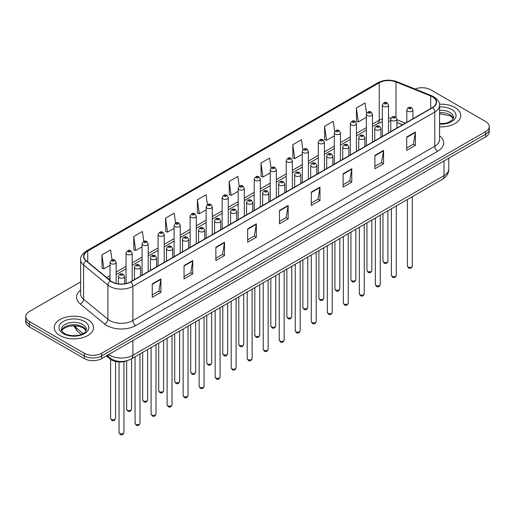 <?xml version="1.0" encoding="UTF-8"?>
<svg xmlns="http://www.w3.org/2000/svg" width="515" height="515" viewBox="0 0 515 515"><rect width="100%" height="100%" fill="white"/><g stroke="black" fill="none" stroke-linecap="round" stroke-linejoin="round"><path stroke-width="0.77" d="M402.485 124.804L396.911 122.551M127.591 360.558A12.27 7.081 180 0 1 110.101 358.987L106.335 355.891M455.002 107.506A19.628 11.33 0 0 0 439.475 104.23A19.628 11.33 0 0 1 455.002 107.506A19.628 11.33 0 0 1 460.751 115.521A19.628 11.33 0 0 0 455.002 107.506M87.756 319.538A19.628 11.33 0 0 0 66.364 317.079A19.628 11.33 0 0 0 54.249 327.546A19.628 11.33 0 0 0 59.998 335.561A19.628 11.33 0 0 0 81.389 338.02A19.628 11.33 0 0 0 93.505 327.546A19.628 11.33 0 0 0 87.756 319.538A19.628 11.33 0 0 0 66.364 317.079A19.628 11.33 0 0 0 54.249 327.546A19.628 11.33 0 0 0 59.998 335.561A19.628 11.33 0 0 0 81.389 338.02A19.628 11.33 0 0 0 93.505 327.546A19.628 11.33 0 0 0 87.756 319.538M432.452 96.82A13.087 7.558 180 0 1 436.282 102.163A13.087 7.558 180 0 1 432.452 107.506L130.553 281.802A13.087 7.558 180 0 1 110.583 280.797L86.288 260.764A13.087 7.558 180 0 1 83.919 256.431A13.087 7.558 180 0 1 87.75 251.088L379.246 82.793A13.087 7.558 180 0 1 396.003 81.949L430.701 95.977A13.087 7.558 180 0 1 432.452 96.82M432.677 96.685A13.416 7.744 0 0 0 430.888 95.822L396.196 81.795A13.416 7.744 0 0 0 379.014 82.664L87.518 250.953A13.416 7.744 0 0 0 86.018 260.873L110.313 280.9A13.416 7.744 0 0 0 130.784 281.937L432.677 107.641A13.416 7.744 0 0 0 432.677 96.685M80.649 281.905L29.342 311.524A12.27 7.081 0 0 0 25.75 316.532L25.75 321.875A12.27 7.081 0 0 0 29.342 326.883L84.286 358.601L84.286 355.929A12.27 7.081 0 0 0 101.635 355.929L485.658 134.222A12.27 7.081 0 0 0 489.25 129.214A12.27 7.081 0 0 1 485.658 134.222L101.635 355.929A12.27 7.081 0 0 1 84.286 355.929L29.342 324.212L84.286 355.929L84.286 353.258A12.27 7.081 0 0 0 101.635 353.258L485.658 131.55A12.27 7.081 0 0 0 489.25 126.542A12.27 7.081 0 0 0 485.658 121.534L430.714 89.81A12.27 7.081 0 0 0 415.026 89.005M25.75 319.203A12.27 7.081 0 0 0 29.342 324.212A12.27 7.081 0 0 1 25.75 319.203M152.24 283.939L152.24 297.297L160.918 292.288L160.918 278.93L152.24 283.939M152.24 294.928L158.923 291.072L160.88 279.375A3.27 1.886 -120 0 0 160.918 278.93M158.865 291.104L160.918 292.288M184.048 265.579L184.048 278.93L192.726 273.922L192.726 260.571L184.048 265.579M184.048 276.561L190.73 272.705L192.687 261.015A3.27 1.886 -120 0 0 192.726 260.571M190.672 272.738L192.726 273.922M215.862 247.213L215.862 260.571L224.534 255.562L224.534 242.205L215.862 247.213M215.862 258.202L222.538 254.339L224.501 242.649A3.27 1.886 -120 0 0 224.534 242.205M222.48 254.378L224.534 255.562M247.67 228.847L247.67 242.205L256.341 237.196L256.341 223.838L247.67 228.847M247.67 239.836L254.352 235.979L256.309 224.282A3.27 1.886 -120 0 0 256.341 223.838M254.294 236.012L256.341 237.196M406.715 137.022L406.715 150.38L415.386 145.372L415.386 132.014L406.715 137.022M406.715 148.011L413.397 144.155L415.354 132.458A3.27 1.886 -120 0 0 415.386 132.014M413.333 144.187L415.386 145.372M374.901 155.388L374.901 168.746L383.578 163.738L383.578 150.38L374.901 155.388M374.901 166.377L381.583 162.515L383.546 150.824A3.27 1.886 -120 0 0 383.578 150.38M381.525 162.553L383.578 163.738M343.093 173.755L343.093 187.112L351.771 182.104L351.771 168.746L343.093 173.755M343.093 184.737L349.775 180.881L351.732 169.19A3.27 1.886 -120 0 0 351.771 168.746M349.717 180.913L351.771 182.104M311.285 192.121L311.285 205.472L319.963 200.464L319.963 187.112L311.285 192.121M311.285 203.103L317.967 199.247L319.924 187.55A3.27 1.886 -120 0 0 319.963 187.112M317.909 199.279L319.963 200.464M279.478 210.481L279.478 223.838L288.155 218.83L288.155 205.472L279.478 210.481M279.478 221.469L286.16 217.613L288.117 205.916A3.27 1.886 -120 0 0 288.155 205.472M286.102 217.645L288.155 218.83M439.553 126.819A19.628 11.33 0 0 0 460.751 115.521A19.628 11.33 0 0 1 439.553 126.819M25.75 316.532A12.27 7.081 0 0 0 29.342 321.54L84.286 353.258M175.609 223.053L174.218 213.152L165.54 218.16L165.682 231.441M143.801 241.451L142.41 231.518L133.733 236.527L133.874 249.801M112 259.863L110.603 249.884L101.925 254.893L102.067 268.167M271.045 168.025L269.648 158.06L260.97 163.068L261.111 176.342M302.865 149.749L301.455 139.694L292.778 144.702L292.919 157.976M334.692 131.531L333.263 121.328L324.585 126.336L324.727 139.617M366.538 113.403L365.071 102.968L356.399 107.976L356.535 121.25M207.416 204.68L206.026 194.792L197.354 199.801L197.49 213.075M239.23 186.34L237.833 176.426L229.162 181.434L229.304 194.709M229.162 181.434L231.119 195.391L238.181 191.31M231.119 195.391L229.162 194.657M260.97 163.068L262.927 177.025L270.221 172.815M262.927 177.025L260.97 176.291M292.778 144.702L294.735 158.659L302.26 154.313M294.735 158.659L292.778 157.925M324.585 126.336L326.549 140.292L334.299 135.818M326.549 140.292L324.585 139.565M356.399 107.976L358.356 121.926L366.345 117.317M358.356 121.926L356.399 121.199M197.354 199.801L199.311 213.751L206.142 209.811M199.311 213.751L197.354 213.023M165.54 218.16L167.504 232.117L174.102 228.306M167.504 232.117L165.54 231.383M133.733 236.527L135.69 250.483L142.063 246.807M135.69 250.483L133.733 249.749M101.925 254.893L103.882 268.849L110.023 265.302M103.882 268.849L101.925 268.115M84.286 358.601A12.27 7.081 0 0 0 101.635 358.601L485.658 136.893A12.27 7.081 0 0 0 489.25 131.879L489.25 126.542M110.101 358.15L110.101 358.987M439.553 135.818A20.446 11.806 180 0 1 437.653 151.249L135.76 325.544A4.088 2.363 60 0 1 132.87 320.536L434.763 146.241A16.358 9.444 0 0 0 439.553 139.559L439.553 105.369A16.358 9.444 180 0 1 434.763 112.045A4.088 2.363 -120 0 0 432.677 107.641M135.76 325.544A20.446 11.806 180 0 1 106.843 325.544A20.446 11.806 180 0 1 104.551 323.967L80.256 303.94A20.446 11.806 180 0 1 80.649 290.08M109.734 320.536A16.358 9.444 0 0 0 132.87 320.536L132.87 286.346A16.358 9.444 180 0 1 107.899 285.085L83.604 265.051A16.358 9.444 180 0 1 80.649 259.637L80.649 293.827A16.358 9.444 0 0 0 83.604 299.247L107.899 319.274A16.358 9.444 0 0 0 109.734 320.536M439.553 105.369C440.1 102.813 438.22 99.962 433.913 96.82L431.763 95.777A4.088 1.918 112 0 0 430.888 95.822M431.763 95.777L397.071 81.75C390.293 79.355 383.862 79.703 377.778 82.793A4.088 2.363 60 0 1 379.014 82.664M87.518 250.953A4.088 2.363 -120 0 0 86.288 251.082C82.04 254.14 80.16 256.985 80.649 259.637M86.018 260.873A4.088 2.736 129.5 0 0 83.604 265.051L83.604 299.247A4.088 2.736 -50.5 0 1 80.256 303.94M397.071 81.75A4.088 1.918 112 0 0 396.196 81.795M110.313 280.9A4.088 2.736 129.5 0 0 107.899 285.085L107.899 319.274A4.088 2.736 -50.5 0 1 104.551 323.967M130.784 281.937A4.088 2.363 60 0 1 132.87 286.346L434.763 112.045L434.763 146.241A4.088 2.363 60 0 0 437.653 151.249M101.635 353.258L101.635 358.601M485.658 131.55L485.658 136.893M29.342 321.54L29.342 326.883M87.75 251.088L87.75 261.974M430.701 95.977L430.701 108.517M396.003 81.949L396.003 117.311M405.376 123.137L396.911 119.712M391.04 118.122A13.087 7.558 0 0 0 388.497 117.98M382.362 118.862A13.087 7.558 0 0 0 379.246 120.195L372.474 124.102M379.246 82.793L379.246 120.195A7.358 4.249 60 0 1 377.72 123.561L372.474 126.587M366.345 127.643L356.457 133.353M350.322 136.893L340.434 142.597M334.299 146.138L324.418 151.848M318.283 155.388L308.395 161.098M302.26 164.639L292.378 170.349M286.243 173.89L276.355 179.593M270.221 183.134L260.339 188.844M254.204 192.385L244.316 198.095M238.181 201.635L228.293 207.345M222.158 210.886L212.277 216.59M206.142 220.137L196.254 225.84M190.119 229.381L180.237 235.091M174.102 238.632L164.214 244.342M158.079 247.882L148.198 253.586M142.063 257.133L132.175 262.837M126.04 266.377L116.152 272.087M110.023 275.628L106.663 277.566M402.576 124.752L397.471 122.692A7.358 3.451 -68 0 1 396.911 122.319M279.478 210.905L288.117 205.916M311.285 192.539L319.924 187.55M343.093 174.179L351.732 169.19M374.901 155.813L383.546 150.824M406.715 137.447L415.354 132.458M247.67 229.272L256.309 224.282M215.862 247.638L224.501 242.649M184.048 265.998L192.687 261.015M152.24 284.364L160.88 279.375M108.633 354.565A16.358 9.444 0 0 0 109.734 355.266A16.358 9.444 0 0 0 132.87 355.266L444.014 175.621A16.358 9.444 0 0 0 448.81 168.946C448.926 173.001 446.763 176.478 442.321 179.368L131.171 359.007A8.182 4.725 60 0 0 132.87 355.266L132.87 340.57M444.014 160.931L444.014 175.621A8.182 4.725 60 0 1 442.321 179.368M107.97 354.944A8.182 5.472 129.5 0 0 109.399 357.603L106.914 355.556M74.166 325.731A16.358 9.444 0 0 0 75.982 327.688L75.982 325.828M81.286 334.422L77.482 331.287A8.182 5.472 129.5 0 1 75.982 327.688L83.115 333.565M412.315 266.03C411.511 268.238 410.255 268.882 408.556 267.967L407.41 266.03A2.453 1.416 0 0 0 408.131 267.034A2.453 1.416 0 0 0 410.803 267.337A2.453 1.416 0 0 0 412.315 266.03L412.315 196.691M407.693 111.214A3.064 1.77 180 0 1 406.798 109.959C407.584 107.442 409.187 106.714 411.607 107.77L412.933 109.959A3.064 1.77 180 0 1 411.041 111.594A3.064 1.77 180 0 1 407.693 111.214M410.59 107.873A1.024 0.592 0 0 0 409.142 107.873A1.024 0.592 0 0 0 409.142 108.71A1.024 0.592 0 0 0 410.59 108.71A1.024 0.592 0 0 0 410.59 107.873M383.694 262.174A2.453 1.416 0 0 0 386.366 262.483A2.453 1.416 0 0 0 387.885 261.169C387.074 263.377 385.819 264.021 384.119 263.107L382.973 261.169A2.453 1.416 0 0 0 383.694 262.174M388.497 132.883L388.497 105.105A3.064 1.77 180 0 1 386.604 106.74A3.064 1.77 180 0 1 383.263 106.354A3.064 1.77 180 0 1 382.362 105.105L382.362 136.423M384.705 103.85A1.024 0.592 0 0 0 386.153 103.85A1.024 0.592 0 0 0 386.153 103.013A1.024 0.592 0 0 0 384.705 103.013A1.024 0.592 0 0 0 384.705 103.85M453.38 118.553A12.463 7.197 0 0 0 449.936 114.774A12.463 7.197 0 0 0 439.553 112.721M439.553 123.632L444.934 123.368L448.32 122.473L452.569 119.821L453.586 117.523A12.463 7.197 0 0 0 449.936 112.437A12.463 7.197 0 0 0 439.553 110.384M439.553 124.083A14.916 8.613 0 0 0 454.584 119.229A14.916 8.613 0 0 0 451.674 109.431A14.916 8.613 0 0 0 439.553 106.953M396.299 275.28C395.488 277.488 394.233 278.132 392.533 277.218L391.394 275.28A2.453 1.416 0 0 0 392.108 276.278A2.453 1.416 0 0 0 394.786 276.587A2.453 1.416 0 0 0 396.299 275.28L396.299 205.942M391.677 120.465A3.064 1.77 180 0 1 390.776 119.21C391.561 116.693 393.164 115.965 395.591 117.021L396.911 119.21A3.064 1.77 180 0 1 395.018 120.845A3.064 1.77 180 0 1 391.677 120.465M394.567 117.124A1.024 0.592 0 0 0 393.119 117.124A1.024 0.592 0 0 0 393.119 117.954A1.024 0.592 0 0 0 394.567 117.954A1.024 0.592 0 0 0 394.567 117.124M380.276 284.525C379.471 286.733 378.216 287.383 376.51 286.462L375.371 284.525A2.453 1.416 0 0 0 376.092 285.529A2.453 1.416 0 0 0 378.763 285.838A2.453 1.416 0 0 0 380.276 284.525L380.276 215.186M375.654 129.709A3.064 1.77 180 0 1 374.759 128.46C375.538 125.943 377.147 125.216 379.568 126.272L380.894 128.46A3.064 1.77 180 0 1 379.001 130.095A3.064 1.77 180 0 1 375.654 129.709M378.544 126.375A1.024 0.592 0 0 0 377.102 126.375A1.024 0.592 0 0 0 377.102 127.205A1.024 0.592 0 0 0 378.544 127.205A1.024 0.592 0 0 0 378.544 126.375M364.26 293.775C363.448 295.983 362.193 296.627 360.494 295.713L359.348 293.775A2.453 1.416 0 0 0 360.069 294.78A2.453 1.416 0 0 0 362.74 295.089A2.453 1.416 0 0 0 364.26 293.775L364.26 224.437M359.637 138.96A3.064 1.77 180 0 1 358.736 137.711C359.522 135.194 361.124 134.46 363.551 135.522L364.871 137.711A3.064 1.77 180 0 1 362.978 139.346A3.064 1.77 180 0 1 359.637 138.96M362.528 135.619A1.024 0.592 0 0 0 361.079 135.619A1.024 0.592 0 0 0 361.079 136.456A1.024 0.592 0 0 0 362.528 136.456A1.024 0.592 0 0 0 362.528 135.619M348.237 303.026C347.432 305.234 346.177 305.878 344.471 304.964L343.331 303.026A2.453 1.416 0 0 0 344.052 304.03A2.453 1.416 0 0 0 346.724 304.333A2.453 1.416 0 0 0 348.237 303.026L348.237 233.688M343.614 148.211A3.064 1.77 180 0 1 342.72 146.955C343.499 144.438 345.108 143.711 347.528 144.767L348.848 146.955A3.064 1.77 180 0 1 346.956 148.59A3.064 1.77 180 0 1 343.614 148.211M346.505 144.87A1.024 0.592 0 0 0 345.063 144.87A1.024 0.592 0 0 0 345.063 145.706A1.024 0.592 0 0 0 346.505 145.706A1.024 0.592 0 0 0 346.505 144.87M367.671 271.424A2.453 1.416 0 0 0 370.349 271.727A2.453 1.416 0 0 0 371.862 270.42C371.058 272.628 369.802 273.272 368.096 272.358L366.957 270.42A2.453 1.416 0 0 0 367.671 271.424M372.474 142.134L372.474 114.349A3.064 1.77 180 0 1 370.581 115.984A3.064 1.77 180 0 1 367.24 115.605A3.064 1.77 180 0 1 366.345 114.349L366.345 145.674M368.689 113.1A1.024 0.592 0 0 0 370.131 113.1A1.024 0.592 0 0 0 370.131 112.264A1.024 0.592 0 0 0 368.689 112.264A1.024 0.592 0 0 0 368.689 113.1M351.655 280.669A2.453 1.416 0 0 0 354.326 280.978A2.453 1.416 0 0 0 355.846 279.671C355.035 281.879 353.779 282.523 352.08 281.608L350.934 279.671A2.453 1.416 0 0 0 351.655 280.669M356.457 151.378L356.457 123.6A3.064 1.77 180 0 1 354.565 125.235A3.064 1.77 180 0 1 351.224 124.855A3.064 1.77 180 0 1 350.322 123.6L350.322 154.918M352.666 122.351A1.024 0.592 0 0 0 354.114 122.351A1.024 0.592 0 0 0 354.114 121.514A1.024 0.592 0 0 0 352.666 121.514A1.024 0.592 0 0 0 352.666 122.351M335.632 289.919A2.453 1.416 0 0 0 338.31 290.228A2.453 1.416 0 0 0 339.823 288.921C339.018 291.123 337.763 291.773 336.057 290.859L334.917 288.921A2.453 1.416 0 0 0 335.632 289.919M340.434 160.629L340.434 132.851A3.064 1.77 180 0 1 338.542 134.486A3.064 1.77 180 0 1 335.201 134.1A3.064 1.77 180 0 1 334.299 132.851L334.299 164.169M336.649 131.595A1.024 0.592 0 0 0 338.091 131.595A1.024 0.592 0 0 0 338.091 130.765A1.024 0.592 0 0 0 336.649 130.765A1.024 0.592 0 0 0 336.649 131.595M86.134 330.579A12.463 7.197 0 0 0 82.69 326.8A12.463 7.197 0 0 0 70.175 325.017A12.463 7.197 0 0 0 61.62 330.579M82.69 324.463A12.463 7.197 0 0 0 69.107 322.905A12.463 7.197 0 0 0 61.414 329.555C60.757 329.941 61.806 331.261 64.555 333.52C70.961 337.267 85.213 336.218 86.34 329.555A12.463 7.197 0 0 0 82.69 324.463M63.326 333.643A14.916 8.613 0 0 0 84.428 333.643A14.916 8.613 0 0 0 84.428 321.457A14.916 8.613 0 0 0 63.326 321.457A14.916 8.613 0 0 0 63.326 333.643M332.22 312.277C331.409 314.485 330.154 315.129 328.454 314.214L327.308 312.277A2.453 1.416 0 0 0 328.029 313.274A2.453 1.416 0 0 0 330.701 313.584A2.453 1.416 0 0 0 332.22 312.277L332.22 242.938M327.598 157.461A3.064 1.77 180 0 1 326.697 156.206C327.482 153.689 329.085 152.961 331.512 154.017L332.832 156.206A3.064 1.77 180 0 1 330.939 157.841A3.064 1.77 180 0 1 327.598 157.461M330.488 154.12A1.024 0.592 0 0 0 329.04 154.12A1.024 0.592 0 0 0 329.04 154.957A1.024 0.592 0 0 0 330.488 154.957A1.024 0.592 0 0 0 330.488 154.12M316.197 321.521C315.392 323.729 314.137 324.379 312.431 323.465L311.292 321.521A2.453 1.416 0 0 0 312.006 322.525A2.453 1.416 0 0 0 314.684 322.834A2.453 1.416 0 0 0 316.197 321.521L316.197 252.183M311.575 166.706A3.064 1.77 180 0 1 310.674 165.457C311.459 162.94 313.062 162.212 315.489 163.268L316.809 165.457A3.064 1.77 180 0 1 314.916 167.092A3.064 1.77 180 0 1 311.575 166.706M314.465 163.371A1.024 0.592 0 0 0 313.023 163.371A1.024 0.592 0 0 0 313.023 164.201A1.024 0.592 0 0 0 314.465 164.201A1.024 0.592 0 0 0 314.465 163.371M300.181 330.772C299.37 332.98 298.114 333.623 296.415 332.709L295.269 330.772A2.453 1.416 0 0 0 295.99 331.776A2.453 1.416 0 0 0 298.661 332.085A2.453 1.416 0 0 0 300.181 330.772L300.181 261.433M295.552 175.956A3.064 1.77 180 0 1 294.657 174.707C295.443 172.19 297.046 171.456 299.466 172.519L300.792 174.707A3.064 1.77 180 0 1 298.9 176.342A3.064 1.77 180 0 1 295.552 175.956M298.449 172.615A1.024 0.592 0 0 0 297.001 172.615A1.024 0.592 0 0 0 297.001 173.452A1.024 0.592 0 0 0 298.449 173.452A1.024 0.592 0 0 0 298.449 172.615M319.615 299.17A2.453 1.416 0 0 0 322.287 299.479A2.453 1.416 0 0 0 323.8 298.166C322.995 300.374 321.74 301.018 320.04 300.103L318.894 298.166A2.453 1.416 0 0 0 319.615 299.17M324.418 169.879L324.418 142.101A3.064 1.77 180 0 1 322.525 143.737A3.064 1.77 180 0 1 319.178 143.35A3.064 1.77 180 0 1 318.283 142.101L318.283 173.42M320.626 140.846A1.024 0.592 0 0 0 322.075 140.846A1.024 0.592 0 0 0 322.075 140.009A1.024 0.592 0 0 0 320.626 140.009A1.024 0.592 0 0 0 320.626 140.846M303.593 308.421A2.453 1.416 0 0 0 306.271 308.723A2.453 1.416 0 0 0 307.783 307.416C306.972 309.624 305.717 310.268 304.017 309.354L302.878 307.416A2.453 1.416 0 0 0 303.593 308.421M308.395 179.13L308.395 151.346A3.064 1.77 180 0 1 306.502 152.981A3.064 1.77 180 0 1 303.161 152.601A3.064 1.77 180 0 1 302.26 151.346L302.26 182.671M304.603 150.097A1.024 0.592 0 0 0 306.052 150.097A1.024 0.592 0 0 0 306.052 149.26A1.024 0.592 0 0 0 304.603 149.26A1.024 0.592 0 0 0 304.603 150.097M287.576 317.665A2.453 1.416 0 0 0 290.248 317.974A2.453 1.416 0 0 0 291.76 316.667C290.956 318.875 289.7 319.519 287.994 318.605L286.855 316.667A2.453 1.416 0 0 0 287.576 317.665M292.378 188.374L292.378 160.596A3.064 1.77 180 0 1 290.486 162.231A3.064 1.77 180 0 1 287.138 161.852A3.064 1.77 180 0 1 286.243 160.596L286.243 191.921M288.587 159.347A1.024 0.592 0 0 0 290.029 159.347A1.024 0.592 0 0 0 290.029 158.511A1.024 0.592 0 0 0 288.587 158.511A1.024 0.592 0 0 0 288.587 159.347M284.158 340.022C283.347 342.23 282.091 342.874 280.392 341.96L279.252 340.022A2.453 1.416 0 0 0 279.967 341.027A2.453 1.416 0 0 0 282.645 341.329A2.453 1.416 0 0 0 284.158 340.022L284.158 270.684M279.536 185.207A3.064 1.77 180 0 1 278.634 183.952C279.42 181.434 281.023 180.707 283.45 181.763L284.769 183.952A3.064 1.77 180 0 1 282.877 185.587A3.064 1.77 180 0 1 279.536 185.207M282.426 181.866A1.024 0.592 0 0 0 280.978 181.866A1.024 0.592 0 0 0 280.978 182.703A1.024 0.592 0 0 0 282.426 182.703A1.024 0.592 0 0 0 282.426 181.866M268.135 349.273C267.33 351.481 266.075 352.125 264.369 351.211L263.229 349.273A2.453 1.416 0 0 0 263.95 350.271A2.453 1.416 0 0 0 266.622 350.58A2.453 1.416 0 0 0 268.135 349.273L268.135 279.935M263.513 194.458A3.064 1.77 180 0 1 262.618 193.202C263.403 190.685 265.006 189.958 267.427 191.014L268.753 193.202A3.064 1.77 180 0 1 266.86 194.837A3.064 1.77 180 0 1 263.513 194.458M266.409 191.117A1.024 0.592 0 0 0 264.961 191.117A1.024 0.592 0 0 0 264.961 191.953A1.024 0.592 0 0 0 266.409 191.953A1.024 0.592 0 0 0 266.409 191.117M252.118 358.524C251.307 360.725 250.052 361.376 248.352 360.461L247.213 358.524A2.453 1.416 0 0 0 247.927 359.522A2.453 1.416 0 0 0 250.605 359.831A2.453 1.416 0 0 0 252.118 358.524L252.118 289.179M247.496 203.702A3.064 1.77 180 0 1 246.595 202.453C247.38 199.936 248.983 199.208 251.41 200.264L252.73 202.453A3.064 1.77 180 0 1 250.837 204.088A3.064 1.77 180 0 1 247.496 203.702M250.387 200.367A1.024 0.592 0 0 0 248.938 200.367A1.024 0.592 0 0 0 248.938 201.198A1.024 0.592 0 0 0 250.387 201.198A1.024 0.592 0 0 0 250.387 200.367M236.095 367.768C235.291 369.976 234.035 370.62 232.329 369.706L231.19 367.768A2.453 1.416 0 0 0 231.911 368.772A2.453 1.416 0 0 0 234.583 369.081A2.453 1.416 0 0 0 236.095 367.768L236.095 298.43M231.473 212.953A3.064 1.77 180 0 1 230.578 211.704C231.357 209.187 232.967 208.453 235.387 209.515L236.713 211.704A3.064 1.77 180 0 1 234.814 213.339A3.064 1.77 180 0 1 231.473 212.953M234.364 209.611A1.024 0.592 0 0 0 232.922 209.611A1.024 0.592 0 0 0 232.922 210.448A1.024 0.592 0 0 0 234.364 210.448A1.024 0.592 0 0 0 234.364 209.611M220.079 377.019C219.268 379.227 218.012 379.87 216.313 378.956L215.167 377.019A2.453 1.416 0 0 0 215.888 378.023A2.453 1.416 0 0 0 218.56 378.325A2.453 1.416 0 0 0 220.079 377.019L220.079 307.68M215.457 222.203A3.064 1.77 180 0 1 214.555 220.948C215.341 218.431 216.944 217.703 219.371 218.759L220.69 220.948A3.064 1.77 180 0 1 218.798 222.583A3.064 1.77 180 0 1 215.457 222.203M218.347 218.862A1.024 0.592 0 0 0 216.899 218.862A1.024 0.592 0 0 0 216.899 219.699A1.024 0.592 0 0 0 218.347 219.699A1.024 0.592 0 0 0 218.347 218.862M271.553 326.916A2.453 1.416 0 0 0 274.225 327.225A2.453 1.416 0 0 0 275.744 325.918C274.933 328.119 273.677 328.77 271.978 327.855L270.832 325.918A2.453 1.416 0 0 0 271.553 326.916M276.355 197.625L276.355 169.847A3.064 1.77 180 0 1 274.463 171.482A3.064 1.77 180 0 1 271.122 171.096A3.064 1.77 180 0 1 270.221 169.847L270.221 201.165M272.564 168.592A1.024 0.592 0 0 0 274.012 168.592A1.024 0.592 0 0 0 274.012 167.761A1.024 0.592 0 0 0 272.564 167.761A1.024 0.592 0 0 0 272.564 168.592M255.537 336.166A2.453 1.416 0 0 0 258.208 336.475A2.453 1.416 0 0 0 259.721 335.162C258.916 337.37 257.661 338.014 255.955 337.1L254.816 335.162A2.453 1.416 0 0 0 255.537 336.166M260.339 206.876L260.339 179.098A3.064 1.77 180 0 1 258.44 180.733A3.064 1.77 180 0 1 255.099 180.347A3.064 1.77 180 0 1 254.204 179.098L254.204 210.416M256.547 177.842A1.024 0.592 0 0 0 257.989 177.842A1.024 0.592 0 0 0 257.989 177.006A1.024 0.592 0 0 0 256.547 177.006A1.024 0.592 0 0 0 256.547 177.842M239.514 345.417A2.453 1.416 0 0 0 242.185 345.719A2.453 1.416 0 0 0 243.704 344.413C242.893 346.621 241.638 347.265 239.939 346.35L238.793 344.413A2.453 1.416 0 0 0 239.514 345.417M244.316 216.126L244.316 188.342A3.064 1.77 180 0 1 242.423 189.984A3.064 1.77 180 0 1 239.082 189.597A3.064 1.77 180 0 1 238.181 188.342L238.181 219.667M240.524 187.093A1.024 0.592 0 0 0 241.973 187.093A1.024 0.592 0 0 0 241.973 186.256A1.024 0.592 0 0 0 240.524 186.256A1.024 0.592 0 0 0 240.524 187.093M223.491 354.661A2.453 1.416 0 0 0 226.169 354.97A2.453 1.416 0 0 0 227.682 353.663C226.877 355.871 225.622 356.515 223.916 355.601L222.776 353.663A2.453 1.416 0 0 0 223.491 354.661M228.293 225.37L228.293 197.593A3.064 1.77 180 0 1 226.4 199.228A3.064 1.77 180 0 1 223.059 198.848A3.064 1.77 180 0 1 222.158 197.593L222.158 228.918M224.508 196.344A1.024 0.592 0 0 0 225.95 196.344A1.024 0.592 0 0 0 225.95 195.507A1.024 0.592 0 0 0 224.508 195.507A1.024 0.592 0 0 0 224.508 196.344M207.474 363.912A2.453 1.416 0 0 0 210.146 364.221A2.453 1.416 0 0 0 211.665 362.914C210.854 365.116 209.599 365.766 207.899 364.852L206.753 362.914A2.453 1.416 0 0 0 207.474 363.912M212.277 234.621L212.277 206.843A3.064 1.77 180 0 1 210.384 208.478A3.064 1.77 180 0 1 207.036 208.092A3.064 1.77 180 0 1 206.142 206.843L206.142 238.162M208.485 205.588A1.024 0.592 0 0 0 209.933 205.588A1.024 0.592 0 0 0 209.933 204.758A1.024 0.592 0 0 0 208.485 204.758A1.024 0.592 0 0 0 208.485 205.588M204.056 386.269C203.251 388.477 201.996 389.121 200.29 388.207L199.151 386.269A2.453 1.416 0 0 0 199.865 387.267A2.453 1.416 0 0 0 202.543 387.576A2.453 1.416 0 0 0 204.056 386.269L204.056 316.931M199.434 231.454A3.064 1.77 180 0 1 198.539 230.199C199.318 227.682 200.921 226.954 203.348 228.01L204.667 230.199A3.064 1.77 180 0 1 202.775 231.834A3.064 1.77 180 0 1 199.434 231.454M202.324 228.113A1.024 0.592 0 0 0 200.882 228.113A1.024 0.592 0 0 0 200.882 228.95A1.024 0.592 0 0 0 202.324 228.95A1.024 0.592 0 0 0 202.324 228.113M188.039 395.52C187.228 397.722 185.973 398.372 184.273 397.458L183.128 395.52A2.453 1.416 0 0 0 183.849 396.518A2.453 1.416 0 0 0 186.52 396.827A2.453 1.416 0 0 0 188.039 395.52L188.039 326.175M183.417 240.698A3.064 1.77 180 0 1 182.516 239.449C183.301 236.932 184.904 236.205 187.331 237.261L188.651 239.449A3.064 1.77 180 0 1 186.758 241.084A3.064 1.77 180 0 1 183.417 240.698M186.308 237.364A1.024 0.592 0 0 0 184.859 237.364A1.024 0.592 0 0 0 184.859 238.194A1.024 0.592 0 0 0 186.308 238.194A1.024 0.592 0 0 0 186.308 237.364M172.016 404.764C171.212 406.972 169.956 407.616 168.251 406.702L167.111 404.764A2.453 1.416 0 0 0 167.826 405.769A2.453 1.416 0 0 0 170.504 406.077A2.453 1.416 0 0 0 172.016 404.764L172.016 335.426M167.394 249.949A3.064 1.77 180 0 1 166.493 248.7C167.278 246.183 168.881 245.449 171.308 246.511L172.628 248.7A3.064 1.77 180 0 1 170.735 250.335A3.064 1.77 180 0 1 167.394 249.949M170.285 246.608A1.024 0.592 0 0 0 168.843 246.608A1.024 0.592 0 0 0 168.843 247.445A1.024 0.592 0 0 0 170.285 247.445A1.024 0.592 0 0 0 170.285 246.608M155.994 414.015C155.189 416.223 153.934 416.867 152.234 415.953L151.088 414.015A2.453 1.416 0 0 0 151.809 415.019A2.453 1.416 0 0 0 154.481 415.322A2.453 1.416 0 0 0 155.994 414.015L155.994 344.677M151.371 259.2A3.064 1.77 180 0 1 150.477 257.944C151.262 255.427 152.865 254.7 155.285 255.755L156.612 257.944A3.064 1.77 180 0 1 154.719 259.586A3.064 1.77 180 0 1 151.371 259.2M154.268 255.858A1.024 0.592 0 0 0 152.82 255.858A1.024 0.592 0 0 0 152.82 256.695A1.024 0.592 0 0 0 154.268 256.695A1.024 0.592 0 0 0 154.268 255.858M139.977 423.266C139.166 425.474 137.911 426.117 136.211 425.203L135.072 423.266A2.453 1.416 0 0 0 135.786 424.263A2.453 1.416 0 0 0 138.464 424.572A2.453 1.416 0 0 0 139.977 423.266L139.977 353.927M135.355 268.45A3.064 1.77 180 0 1 134.454 267.195C135.239 264.678 136.842 263.95 139.269 265.006L140.589 267.195A3.064 1.77 180 0 1 138.696 268.83A3.064 1.77 180 0 1 135.355 268.45M138.245 265.109A1.024 0.592 0 0 0 136.797 265.109A1.024 0.592 0 0 0 136.797 265.946A1.024 0.592 0 0 0 138.245 265.946A1.024 0.592 0 0 0 138.245 265.109M123.954 432.516C123.149 434.718 121.894 435.368 120.188 434.454L119.049 432.516A2.453 1.416 0 0 0 119.77 433.514A2.453 1.416 0 0 0 122.441 433.823A2.453 1.416 0 0 0 123.954 432.516L123.954 361.659M119.332 277.694A3.064 1.77 180 0 1 118.437 276.446C119.216 273.928 120.825 273.201 123.246 274.257L124.572 276.446A3.064 1.77 180 0 1 122.673 278.081A3.064 1.77 180 0 1 119.332 277.694M122.222 274.36A1.024 0.592 0 0 0 120.78 274.36A1.024 0.592 0 0 0 120.78 275.19A1.024 0.592 0 0 0 122.222 275.19A1.024 0.592 0 0 0 122.222 274.36M191.451 373.163A2.453 1.416 0 0 0 194.129 373.472A2.453 1.416 0 0 0 195.642 372.158C194.831 374.366 193.576 375.017 191.876 374.096L190.737 372.158A2.453 1.416 0 0 0 191.451 373.163M196.254 243.872L196.254 216.094A3.064 1.77 180 0 1 194.361 217.729A3.064 1.77 180 0 1 191.02 217.343A3.064 1.77 180 0 1 190.119 216.094L190.119 247.412M192.468 214.839A1.024 0.592 0 0 0 193.91 214.839A1.024 0.592 0 0 0 193.91 214.002A1.024 0.592 0 0 0 192.468 214.002A1.024 0.592 0 0 0 192.468 214.839M175.435 382.413A2.453 1.416 0 0 0 178.106 382.716A2.453 1.416 0 0 0 179.619 381.409C178.814 383.617 177.559 384.261 175.86 383.347L174.714 381.409A2.453 1.416 0 0 0 175.435 382.413M180.237 253.123L180.237 225.338A3.064 1.77 180 0 1 178.345 226.98A3.064 1.77 180 0 1 174.997 226.594A3.064 1.77 180 0 1 174.102 225.338L174.102 256.663M176.445 224.089A1.024 0.592 0 0 0 177.894 224.089A1.024 0.592 0 0 0 177.894 223.253A1.024 0.592 0 0 0 176.445 223.253A1.024 0.592 0 0 0 176.445 224.089M159.412 391.658A2.453 1.416 0 0 0 162.09 391.966A2.453 1.416 0 0 0 163.603 390.66C162.792 392.868 161.536 393.512 159.837 392.597L158.697 390.66A2.453 1.416 0 0 0 159.412 391.658M164.214 262.367L164.214 234.589A3.064 1.77 180 0 1 162.322 236.224A3.064 1.77 180 0 1 158.981 235.844A3.064 1.77 180 0 1 158.079 234.589L158.079 265.914M160.423 233.34A1.024 0.592 0 0 0 161.871 233.34A1.024 0.592 0 0 0 161.871 232.503A1.024 0.592 0 0 0 160.423 232.503A1.024 0.592 0 0 0 160.423 233.34M143.395 400.908A2.453 1.416 0 0 0 146.067 401.217A2.453 1.416 0 0 0 147.58 399.91C146.775 402.112 145.52 402.762 143.814 401.848L142.674 399.91A2.453 1.416 0 0 0 143.395 400.908M148.198 271.617L148.198 243.84A3.064 1.77 180 0 1 146.299 245.475A3.064 1.77 180 0 1 142.958 245.089A3.064 1.77 180 0 1 142.063 243.84L142.063 275.158M144.406 242.584A1.024 0.592 0 0 0 145.848 242.584A1.024 0.592 0 0 0 145.848 241.754A1.024 0.592 0 0 0 144.406 241.754A1.024 0.592 0 0 0 144.406 242.584M127.372 410.159A2.453 1.416 0 0 0 130.044 410.468A2.453 1.416 0 0 0 131.563 409.155C130.752 411.363 129.497 412.013 127.797 411.092L126.651 409.155A2.453 1.416 0 0 0 127.372 410.159M132.175 280.868L132.175 253.09A3.064 1.77 180 0 1 130.282 254.725A3.064 1.77 180 0 1 126.941 254.339A3.064 1.77 180 0 1 126.04 253.09L126.04 283.501M128.383 251.835A1.024 0.592 0 0 0 129.832 251.835A1.024 0.592 0 0 0 129.832 251.005A1.024 0.592 0 0 0 128.383 251.005A1.024 0.592 0 0 0 128.383 251.835M111.349 419.41A2.453 1.416 0 0 0 114.027 419.712A2.453 1.416 0 0 0 115.54 418.405C114.736 420.613 113.48 421.257 111.774 420.343L110.635 418.405A2.453 1.416 0 0 0 111.349 419.41M116.152 283.411L116.152 262.335A3.064 1.77 180 0 1 114.259 263.976A3.064 1.77 180 0 1 110.918 263.59A3.064 1.77 180 0 1 110.023 262.335L110.023 280.334M112.367 261.086A1.024 0.592 0 0 0 113.809 261.086A1.024 0.592 0 0 0 113.809 260.249A1.024 0.592 0 0 0 112.367 260.249A1.024 0.592 0 0 0 112.367 261.086M377.778 82.793L86.288 251.082M397.471 122.692L396.911 122.473M390.776 121.186L388.497 121.089M382.362 121.791L377.72 123.561M366.345 130.134L356.457 135.838M350.322 139.378L340.434 145.088M334.299 148.629L324.418 154.339M318.283 157.88L308.395 163.59M302.26 167.13L292.378 172.834M286.243 176.375L276.355 182.085M270.221 185.625L260.339 191.335M254.204 194.876L244.316 200.586M238.181 204.127L228.293 209.83M222.158 213.371L212.277 219.081M206.142 222.622L196.254 228.332M190.119 231.872L180.237 237.582M174.102 241.123L164.214 246.827M158.079 250.374L148.198 256.077M142.063 259.618L132.175 265.328M126.04 268.869L116.152 274.579M110.023 278.119L108.44 279.033M131.171 359.007C124.591 362.315 118.012 362.315 111.427 359.007L109.399 357.603M448.81 168.946L448.81 158.163M77.482 331.287L73.587 325.731M407.41 266.03L407.41 199.524M406.798 122.319L406.798 109.959M412.933 118.772L412.933 109.959M387.885 261.169L387.885 210.796M388.497 105.105L387.177 102.916C385.394 101.629 383.791 102.356 382.362 105.105M382.973 261.169L382.973 213.628M453.322 118.695L450.445 115.894L439.553 113.757M391.394 275.28L391.394 208.775M390.776 131.563L390.776 119.21M396.911 128.023L396.911 119.21M375.371 284.525L375.371 218.019M374.759 140.814L374.759 128.46M380.894 137.273L380.894 128.46M359.348 293.775L359.348 227.27M358.736 150.065L358.736 137.711M364.871 146.524L364.871 137.711M343.331 303.026L343.331 236.52M342.72 159.315L342.72 146.955M348.848 155.768L348.848 146.955M371.862 270.42L371.862 220.047M372.474 114.349L371.154 112.161C369.377 110.88 367.774 111.607 366.345 114.349M366.957 270.42L366.957 222.879M355.846 279.671L355.846 229.297M356.457 123.6L355.138 121.411C353.354 120.13 351.751 120.858 350.322 123.6M350.934 279.671L350.934 232.13M339.823 288.921L339.823 238.548M340.434 132.851L339.115 130.662C337.338 129.374 335.728 130.108 334.299 132.851M334.917 288.921L334.917 241.381M86.076 330.72L83.198 327.926L78.814 326.272L73.864 325.731L68.592 326.356L63.667 328.493L61.678 330.72M327.308 312.277L327.308 245.771M326.697 168.559L326.697 156.206M332.832 165.019L332.832 156.206M311.292 321.521L311.292 255.015M310.674 177.81L310.674 165.457M316.809 174.27L316.809 165.457M295.269 330.772L295.269 264.266M294.657 187.061L294.657 174.707M300.792 183.52L300.792 174.707M323.8 298.166L323.8 247.792M324.418 142.101L323.092 139.913C321.315 138.625 319.712 139.353 318.283 142.101M318.894 298.166L318.894 250.625M307.783 307.416L307.783 257.043M308.395 151.346L307.075 149.157C305.292 147.876 303.689 148.603 302.26 151.346M302.878 307.416L302.878 259.875M291.76 316.667L291.76 266.294M292.378 160.596L291.052 158.408C289.276 157.127 287.673 157.854 286.243 160.596M286.855 316.667L286.855 269.126M279.252 340.022L279.252 273.517M278.634 196.312L278.634 183.952M284.769 192.764L284.769 183.952M263.229 349.273L263.229 282.767M262.618 205.556L262.618 193.202M268.753 202.015L268.753 193.202M247.213 358.524L247.213 292.018M246.595 214.807L246.595 202.453M252.73 211.266L252.73 202.453M231.19 367.768L231.19 301.262M230.578 224.057L230.578 211.704M236.713 220.517L236.713 211.704M215.167 377.019L215.167 310.513M214.555 233.308L214.555 220.948M220.69 229.761L220.69 220.948M275.744 325.918L275.744 275.544M276.355 169.847L275.036 167.658C273.253 166.371 271.65 167.105 270.221 169.847M270.832 325.918L270.832 278.377M259.721 335.162L259.721 284.789M260.339 179.098L259.013 176.909C257.236 175.621 255.633 176.349 254.204 179.098M254.816 335.162L254.816 287.621M243.704 344.413L243.704 294.039M244.316 188.342L242.996 186.153C241.213 184.872 239.61 185.6 238.181 188.342M238.793 344.413L238.793 296.872M227.682 353.663L227.682 303.29M228.293 197.593L226.973 195.404C225.197 194.123 223.587 194.85 222.158 197.593M222.776 353.663L222.776 306.122M211.665 362.914L211.665 312.541M212.277 206.843L210.95 204.655C209.174 203.367 207.571 204.101 206.142 206.843M206.753 362.914L206.753 315.373M199.151 386.269L199.151 319.764M198.539 242.552L198.539 230.199M204.667 239.012L204.667 230.199M183.128 395.52L183.128 329.014M182.516 251.803L182.516 239.449M188.651 248.262L188.651 239.449M167.111 404.764L167.111 338.258M166.493 261.053L166.493 248.7M172.628 257.513L172.628 248.7M151.088 414.015L151.088 347.509M150.477 270.304L150.477 257.944M156.612 266.764L156.612 257.944M135.072 423.266L135.072 356.76M134.454 279.548L134.454 267.195M140.589 276.008L140.589 267.195M119.049 432.516L119.049 361.981M118.437 283.836L118.437 276.446M124.572 283.778L124.572 276.446M195.642 372.158L195.642 321.785M196.254 216.094L194.934 213.905C193.157 212.618 191.548 213.345 190.119 216.094M190.737 372.158L190.737 324.617M179.619 381.409L179.619 331.036M180.237 225.338L178.911 223.15C177.134 221.868 175.531 222.596 174.102 225.338M174.714 381.409L174.714 333.868M163.603 390.66L163.603 340.286M164.214 234.589L162.894 232.4C161.111 231.119 159.508 231.847 158.079 234.589M158.697 390.66L158.697 343.119M147.58 399.91L147.58 349.537M148.198 243.84L146.872 241.651C145.095 240.363 143.492 241.097 142.063 243.84M142.674 399.91L142.674 352.369M131.563 409.155L131.563 358.781M132.175 253.09L130.855 250.902C129.072 249.614 127.469 250.348 126.04 253.09M126.651 409.155L126.651 360.931M115.54 418.405L115.54 361.491M116.152 262.335L114.832 260.152C113.055 258.865 111.452 259.592 110.023 262.335M110.635 418.405L110.635 359.399"/></g></svg>
